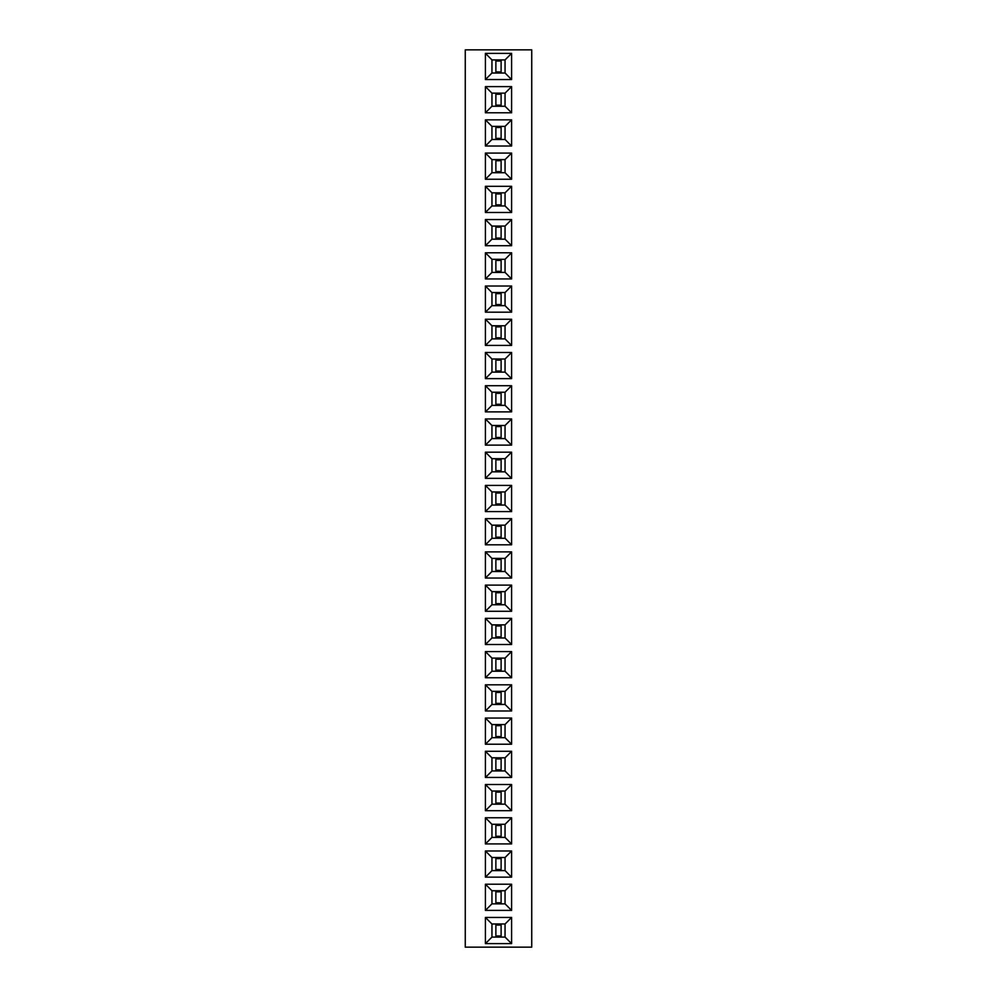 <?xml version="1.0" encoding="UTF-8"?>
<svg xmlns="http://www.w3.org/2000/svg" width="997" height="997" viewBox="0 0 997 997"><rect width="100%" height="100%" fill="white"/><g stroke="black" fill="none" stroke-linecap="round" stroke-linejoin="round"><path stroke-width="1.5" d="M531.737 947.15L531.737 49.85L465.263 49.85L465.263 947.15L531.737 947.15M511.586 219.552L485.414 219.552L485.414 245.723L511.586 245.723L511.586 219.552L505.068 226.07L491.932 226.07L491.932 239.205L505.068 239.205L505.068 226.07L491.957 226.095L491.957 239.18L505.043 239.18L505.043 226.095M485.414 252.777L485.414 278.948L511.586 278.948L511.586 252.777L485.414 252.777L491.932 259.295L491.932 272.43L505.068 272.43L505.068 259.295L491.932 259.295M511.586 286.014L485.414 286.014L485.414 312.186L511.586 312.186L511.586 286.014L505.068 292.532L491.932 292.532L491.932 305.668L505.068 305.668L505.068 292.532L491.957 292.557L491.957 305.643L505.043 305.643L505.043 292.557M485.414 352.477L485.414 378.648L511.586 378.648L511.586 352.477L485.414 352.477L491.932 358.995L491.932 372.13L505.068 372.13L505.068 358.995L491.932 358.995M511.586 319.252L485.414 319.252L485.414 345.423L511.586 345.423L511.586 319.252L505.068 325.77L491.932 325.77L491.932 338.905L505.068 338.905L505.068 325.77L491.957 325.795L491.957 338.88L505.043 338.88L505.043 325.795M485.414 411.886L511.586 411.886L511.586 385.714L485.414 385.714L485.414 411.886L491.932 405.368L505.068 405.368L505.068 392.232L491.932 392.232L491.932 405.368L505.043 405.343L505.043 392.257L491.957 392.257L491.957 405.343M485.414 452.177L485.414 478.348L511.586 478.348L511.586 452.177L485.414 452.177L491.932 458.695L491.932 471.83L505.068 471.83L505.068 458.695L491.932 458.695M485.414 445.123L511.586 445.123L511.586 418.952L485.414 418.952L485.414 445.123L491.932 438.605L505.068 438.605L505.068 425.47L491.932 425.47L491.932 438.605M511.586 718.052L485.414 718.052L485.414 744.223L511.586 744.223L511.586 718.052L505.068 724.57L491.932 724.57L491.932 737.705L505.068 737.705L505.068 724.57L491.957 724.595L491.957 737.68L505.043 737.68L505.043 724.595M485.414 684.814L485.414 710.986L511.586 710.986L511.586 684.814L485.414 684.814L491.932 691.332L491.932 704.468L505.068 704.468L505.068 691.332L491.932 691.332L491.957 704.443L505.043 704.443L505.043 691.357L491.957 691.357M485.414 651.577L485.414 677.748L511.586 677.748L511.586 651.577L485.414 651.577L491.932 658.095L491.932 671.23L505.068 671.23L505.068 658.095L491.932 658.095M511.586 611.286L511.586 585.114L485.414 585.114L485.414 611.286L511.586 611.286L505.068 604.768L505.068 591.632L491.932 591.632L491.932 604.768L505.068 604.768L505.043 591.657L491.957 591.657L491.957 604.743L505.043 604.743M511.586 618.352L485.414 618.352L485.414 644.523L511.586 644.523L511.586 618.352L505.068 624.87L491.932 624.87L491.932 638.005L505.068 638.005L505.068 624.87L491.957 624.895L491.957 637.98L505.043 637.98L505.043 624.895M485.414 551.877L485.414 578.048L511.586 578.048L511.586 551.877L485.414 551.877L491.932 558.395L491.932 571.53L505.068 571.53L505.068 558.395L491.932 558.395M511.586 518.652L485.414 518.652L485.414 544.823L511.586 544.823L511.586 518.652L505.068 525.17L491.932 525.17L491.932 538.305L505.068 538.305L505.068 525.17L491.957 525.195L491.957 538.28L505.043 538.28L505.043 525.195M485.414 511.586L511.586 511.586L511.586 485.414L485.414 485.414L485.414 511.586L491.932 505.068L505.068 505.068L505.068 491.932L491.932 491.932L491.932 505.068L505.043 505.043L505.043 491.957L491.957 491.957L491.957 505.043M511.586 784.514L485.414 784.514L485.414 810.686L511.586 810.686L511.586 784.514L505.068 791.032L491.932 791.032L491.932 804.168L505.068 804.168L505.068 791.032L491.957 791.057L491.957 804.143L505.043 804.143L505.043 791.057M485.414 751.277L485.414 777.448L511.586 777.448L511.586 751.277L485.414 751.277L491.932 757.795L491.932 770.93L505.068 770.93L505.068 757.795L491.932 757.795M485.414 146.023L511.586 146.023L511.586 119.852L485.414 119.852L485.414 146.023L491.932 139.505L505.068 139.505L505.068 126.37L491.932 126.37L491.932 139.505M511.586 179.248L511.586 153.077L485.414 153.077L485.414 179.248L511.586 179.248L505.068 172.73L505.068 159.595L491.932 159.595L491.932 172.73L505.068 172.73L505.043 159.62L491.957 159.62L491.957 172.705L505.043 172.705M511.586 186.314L485.414 186.314L485.414 212.486L511.586 212.486L511.586 186.314L505.068 192.832L491.932 192.832L491.932 205.968L505.068 205.968L505.068 192.832L491.957 192.857L491.957 205.943L505.043 205.943L505.043 192.857M511.586 917.452L485.414 917.452L485.414 943.623L511.586 943.623L511.586 917.452L505.068 923.97L491.932 923.97L491.932 937.105L505.068 937.105L505.068 923.97L491.957 923.995L491.957 937.08L505.043 937.08L505.043 923.995M485.414 884.214L485.414 910.386L511.586 910.386L511.586 884.214L485.414 884.214L491.932 890.732L491.932 903.868L505.068 903.868L505.068 890.732L491.932 890.732L491.957 903.843L505.043 903.843L505.043 890.757L491.957 890.757M511.586 850.977L485.414 850.977L485.414 877.148L511.586 877.148L511.586 850.977L505.068 857.495L491.932 857.495L491.932 870.63L505.068 870.63L505.068 857.495M511.586 843.923L511.586 817.752L485.414 817.752L485.414 843.923L511.586 843.923L505.068 837.405L505.068 824.27L491.932 824.27L491.932 837.405L505.068 837.405M511.586 53.377L485.414 53.377L485.414 79.548L511.586 79.548L511.586 53.377L505.068 59.895L491.932 59.895L491.932 73.03L505.068 73.03L505.068 59.895M511.586 86.614L485.414 86.614L485.414 112.786L511.586 112.786L511.586 86.614L505.068 93.132L491.932 93.132L491.932 106.268L505.068 106.268L505.068 93.132L491.957 93.157L491.957 106.243L505.043 106.243L505.043 93.157M485.414 219.552L491.932 226.07M511.586 245.723L505.068 239.205M485.414 245.723L491.932 239.205M485.414 278.948L491.932 272.43L505.043 272.405L505.043 259.32L491.957 259.32L491.957 272.405M511.586 252.777L505.068 259.295M511.586 278.948L505.068 272.43M485.414 286.014L491.932 292.532M511.586 312.186L505.068 305.668M485.414 312.186L491.932 305.668M485.414 378.648L491.932 372.13L505.043 372.105L505.043 359.02L491.957 359.02L491.957 372.105M511.586 352.477L505.068 358.995M511.586 378.648L505.068 372.13M485.414 319.252L491.932 325.77M511.586 345.423L505.068 338.905M485.414 345.423L491.932 338.905M511.586 411.886L505.068 405.368M485.414 385.714L491.932 392.232M511.586 385.714L505.068 392.232M485.414 478.348L491.932 471.83L505.043 471.805L505.043 458.72L491.957 458.72L491.957 471.805M511.586 452.177L505.068 458.695M511.586 478.348L505.068 471.83M511.586 445.123L505.068 438.605M485.414 418.952L491.932 425.47L491.957 438.58L505.043 438.58L505.043 425.495L491.957 425.495M511.586 418.952L505.068 425.47M485.414 718.052L491.932 724.57M511.586 744.223L505.068 737.705M485.414 744.223L491.932 737.705M485.414 710.986L491.932 704.468M511.586 684.814L505.068 691.332M511.586 710.986L505.068 704.468M485.414 677.748L491.932 671.23L505.043 671.205L505.043 658.12L491.957 658.12L491.957 671.205M511.586 651.577L505.068 658.095M511.586 677.748L505.068 671.23M511.586 585.114L505.068 591.632M485.414 611.286L491.932 604.768M485.414 585.114L491.932 591.632M485.414 618.352L491.932 624.87M511.586 644.523L505.068 638.005M485.414 644.523L491.932 638.005M485.414 578.048L491.932 571.53L505.043 571.505L505.043 558.42L491.957 558.42L491.957 571.505M511.586 551.877L505.068 558.395M511.586 578.048L505.068 571.53M485.414 518.652L491.932 525.17M511.586 544.823L505.068 538.305M485.414 544.823L491.932 538.305M511.586 511.586L505.068 505.068M485.414 485.414L491.932 491.932M511.586 485.414L505.068 491.932M485.414 784.514L491.932 791.032M511.586 810.686L505.068 804.168M485.414 810.686L491.932 804.168M485.414 777.448L491.932 770.93L505.043 770.905L505.043 757.82L491.957 757.82L491.957 770.905M511.586 751.277L505.068 757.795M511.586 777.448L505.068 770.93M511.586 146.023L505.068 139.505M485.414 119.852L491.932 126.37L491.957 139.48L505.043 139.48L505.043 126.395L491.957 126.395M511.586 119.852L505.068 126.37M511.586 153.077L505.068 159.595M485.414 179.248L491.932 172.73M485.414 153.077L491.932 159.595M485.414 186.314L491.932 192.832M511.586 212.486L505.068 205.968M485.414 212.486L491.932 205.968M485.414 917.452L491.932 923.97M511.586 943.623L505.068 937.105M485.414 943.623L491.932 937.105M485.414 910.386L491.932 903.868M511.586 884.214L505.068 890.732M511.586 910.386L505.068 903.868M485.414 850.977L491.932 857.495M511.586 877.148L505.068 870.63L505.043 857.52L491.957 857.52L491.957 870.605L505.043 870.605M485.414 877.148L491.932 870.63M511.586 817.752L505.068 824.27L491.957 824.295L491.957 837.38L505.043 837.38L505.043 824.295M485.414 843.923L491.932 837.405M485.414 817.752L491.932 824.27M485.414 53.377L491.932 59.895M511.586 79.548L505.068 73.03L505.043 59.92L491.957 59.92L491.957 73.005L505.043 73.005M485.414 79.548L491.932 73.03M485.414 86.614L491.932 93.132M511.586 112.786L505.068 106.268M485.414 112.786L491.932 106.268M495.883 239.18L495.883 226.095M501.117 239.18L501.117 226.095M495.883 238.084L501.117 238.084M495.883 227.179L501.117 227.179M495.883 272.405L495.883 259.32M501.117 272.405L501.117 259.32M495.883 271.321L501.117 271.321M495.883 260.416L501.117 260.416M495.883 305.643L495.883 292.557M501.117 305.643L501.117 292.557M495.883 304.546L501.117 304.546M495.883 293.654L501.117 293.654M495.883 372.105L495.883 359.02M501.117 372.105L501.117 359.02M495.883 371.021L501.117 371.021M495.883 360.116L501.117 360.116M495.883 338.88L495.883 325.795M501.117 338.88L501.117 325.795M495.883 337.784L501.117 337.784M495.883 326.879L501.117 326.879M495.883 405.343L495.883 392.257M501.117 405.343L501.117 392.257M495.883 404.246L501.117 404.246M495.883 393.354L501.117 393.354M495.883 471.805L495.883 458.72M501.117 471.805L501.117 458.72M495.883 470.721L501.117 470.721M495.883 459.816L501.117 459.816M495.883 438.58L495.883 425.495M501.117 438.58L501.117 425.495M495.883 437.484L501.117 437.484M495.883 426.579L501.117 426.579M495.883 737.68L495.883 724.595M501.117 737.68L501.117 724.595M495.883 736.584L501.117 736.584M495.883 725.679L501.117 725.679M495.883 704.443L495.883 691.357M501.117 704.443L501.117 691.357M495.883 703.346L501.117 703.346M495.883 692.454L501.117 692.454M495.883 671.205L495.883 658.12M501.117 671.205L501.117 658.12M495.883 670.121L501.117 670.121M495.883 659.216L501.117 659.216M495.883 604.743L495.883 591.657M501.117 604.743L501.117 591.657M495.883 603.646L501.117 603.646M495.883 592.754L501.117 592.754M495.883 637.98L495.883 624.895M501.117 637.98L501.117 624.895M495.883 636.884L501.117 636.884M495.883 625.979L501.117 625.979M495.883 571.505L495.883 558.42M501.117 571.505L501.117 558.42M495.883 570.421L501.117 570.421M495.883 559.516L501.117 559.516M495.883 538.28L495.883 525.195M501.117 538.28L501.117 525.195M495.883 537.184L501.117 537.184M495.883 526.279L501.117 526.279M495.883 505.043L495.883 491.957M501.117 505.043L501.117 491.957M495.883 503.946L501.117 503.946M495.883 493.054L501.117 493.054M495.883 804.143L495.883 791.057M501.117 804.143L501.117 791.057M495.883 803.046L501.117 803.046M495.883 792.154L501.117 792.154M495.883 770.905L495.883 757.82M501.117 770.905L501.117 757.82M495.883 769.821L501.117 769.821M495.883 758.916L501.117 758.916M495.883 139.48L495.883 126.395M501.117 139.48L501.117 126.395M495.883 138.384L501.117 138.384M495.883 127.479L501.117 127.479M495.883 172.705L495.883 159.62M501.117 172.705L501.117 159.62M495.883 171.621L501.117 171.621M495.883 160.716L501.117 160.716M495.883 205.943L495.883 192.857M501.117 205.943L501.117 192.857M495.883 204.846L501.117 204.846M495.883 193.954L501.117 193.954M495.883 937.08L495.883 923.995M501.117 937.08L501.117 923.995M495.883 935.984L501.117 935.984M495.883 925.079L501.117 925.079M495.883 903.843L495.883 890.757M501.117 903.843L501.117 890.757M495.883 902.746L501.117 902.746M495.883 891.854L501.117 891.854M495.883 870.605L495.883 857.52M501.117 870.605L501.117 857.52M495.883 869.521L501.117 869.521M495.883 858.616L501.117 858.616M495.883 837.38L495.883 824.295M501.117 837.38L501.117 824.295M495.883 836.284L501.117 836.284M495.883 825.379L501.117 825.379M495.883 73.005L495.883 59.92M501.117 73.005L501.117 59.92M495.883 71.921L501.117 71.921M495.883 61.016L501.117 61.016M495.883 106.243L495.883 93.157M501.117 106.243L501.117 93.157M495.883 105.146L501.117 105.146M495.883 94.254L501.117 94.254"/></g></svg>

